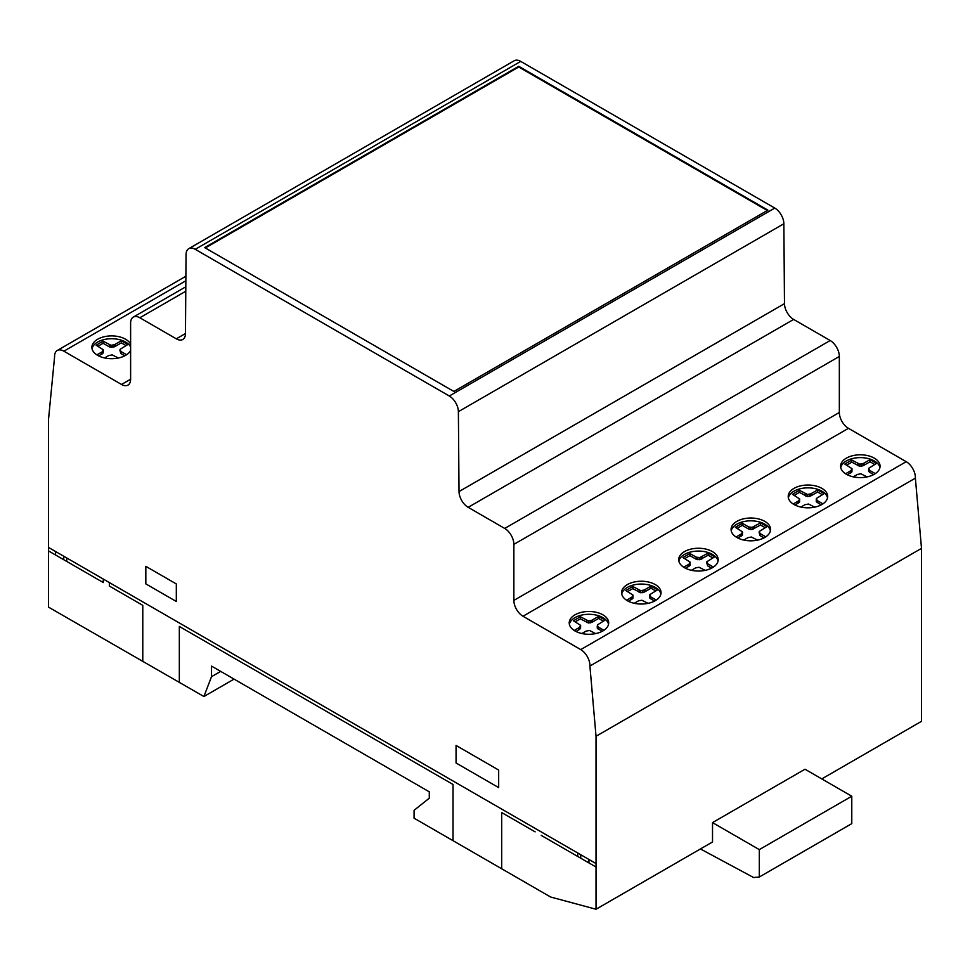 <?xml version="1.0" encoding="UTF-8"?>
<svg xmlns="http://www.w3.org/2000/svg" width="970" height="970" viewBox="0 0 970 970"><rect width="100%" height="100%" fill="white"/><g stroke="black" fill="none" stroke-linecap="round" stroke-linejoin="round"><path stroke-width="1.45" d="M879.911 467.601A19.739 11.397 0 0 0 874.285 460.944A19.739 11.397 0 0 0 853.915 458.228A19.739 11.397 0 0 0 840.735 467.601M874.285 458.131A19.739 11.397 180 0 1 880.069 466.194A19.739 11.397 180 0 1 874.285 474.257A19.739 11.397 180 0 1 846.373 474.257A19.739 11.397 180 0 1 840.59 466.194A19.739 11.397 180 0 1 852.775 455.67A19.739 11.397 180 0 1 874.285 458.131M827.543 497.84A19.739 11.397 0 0 0 818.328 489.547A19.739 11.397 0 0 0 791.156 493.257A19.739 11.397 0 0 0 788.367 497.84M791.156 490.444A19.739 11.397 180 0 1 818.328 486.734A19.739 11.397 180 0 1 827.689 496.434A19.739 11.397 180 0 1 824.755 502.424A19.739 11.397 180 0 1 802.566 507.395A19.739 11.397 180 0 1 788.21 496.434A19.739 11.397 180 0 1 791.156 490.444M718.043 561.06A19.739 11.397 0 0 0 708.815 552.767A19.739 11.397 0 0 0 681.655 556.477A19.739 11.397 0 0 0 678.854 561.06M681.655 553.664A19.739 11.397 180 0 1 708.815 549.954A19.739 11.397 180 0 1 718.188 559.654A19.739 11.397 180 0 1 715.242 565.643A19.739 11.397 180 0 1 693.053 570.615A19.739 11.397 180 0 1 678.709 559.654A19.739 11.397 180 0 1 681.655 553.664M770.41 530.82A19.739 11.397 0 0 0 764.784 524.164A19.739 11.397 0 0 0 744.414 521.448A19.739 11.397 0 0 0 731.235 530.82M764.784 521.363A19.739 11.397 180 0 1 770.568 529.414A19.739 11.397 180 0 1 764.784 537.477A19.739 11.397 180 0 1 736.861 537.477A19.739 11.397 180 0 1 731.077 529.414A19.739 11.397 180 0 1 743.262 518.889A19.739 11.397 180 0 1 764.784 521.363M660.909 594.04A19.739 11.397 0 0 0 655.271 587.396A19.739 11.397 0 0 0 634.901 584.667A19.739 11.397 0 0 0 621.734 594.04M655.271 584.583A19.739 11.397 180 0 1 661.055 592.634A19.739 11.397 180 0 1 655.271 600.697A19.739 11.397 180 0 1 627.36 600.697A19.739 11.397 180 0 1 621.576 592.634A19.739 11.397 180 0 1 633.762 582.109A19.739 11.397 180 0 1 655.271 584.583M608.529 624.28A19.739 11.397 0 0 0 599.314 615.986A19.739 11.397 0 0 0 572.142 619.697A19.739 11.397 0 0 0 569.354 624.28M572.142 616.896A19.739 11.397 180 0 1 599.314 613.185A19.739 11.397 180 0 1 608.687 622.873A19.739 11.397 180 0 1 605.741 628.863A19.739 11.397 180 0 1 583.552 633.846A19.739 11.397 180 0 1 569.208 622.873A19.739 11.397 180 0 1 572.142 616.896M130.611 346.981A19.739 11.397 0 0 0 114.327 338.821A19.739 11.397 0 0 0 94.83 344.12A19.739 11.397 0 0 0 92.041 348.703M130.611 350.437A19.739 11.397 180 0 1 128.428 353.286A19.739 11.397 180 0 1 101.256 356.996A19.739 11.397 180 0 1 91.883 347.296A19.739 11.397 180 0 1 94.83 341.319A19.739 11.397 180 0 1 114.327 336.008A19.739 11.397 180 0 1 130.611 344.168M821.772 778.91L921.5 721.328L921.5 548.365L915.377 478.137A13.01 7.505 -120 0 0 906.222 461.684L848.459 428.328A12.913 7.457 60 0 1 839.341 412.48L839.341 356.451A13.01 7.505 -120 0 0 830.187 340.518L793.642 319.421A12.974 7.493 60 0 1 784.487 303.646L783.857 223.755A12.852 7.42 -120 0 0 774.787 208.089L520.708 61.401A12.974 7.493 -120 0 0 514.221 60.758L188.75 248.672A12.974 7.493 60 0 1 195.237 249.314L449.304 396.002A12.852 7.42 60 0 1 458.386 411.668L459.016 491.56A12.974 7.493 -120 0 0 468.17 507.334L504.715 528.432A13.01 7.505 60 0 1 513.87 544.364L513.87 600.394A12.913 7.457 -120 0 0 522.988 616.241L580.751 649.597A13.01 7.505 60 0 1 589.905 666.038L596.029 736.266L596.029 909.242L712.526 841.972L712.526 822.609L805.003 769.222L851.781 796.224L851.781 823.627L759.304 877.013L753.593 877.523L700.437 848.956M767.9 210.15L453.875 391.456L204.706 247.605L518.732 66.299L767.9 210.15M596.029 909.242L550.608 897.007L414.081 818.195L414.081 810.314L429.286 798.177L429.286 791.823L211.521 666.099L211.521 676.672L220.687 671.385M211.521 676.672L203.906 696.521L234.061 679.109M104.542 357.942L108.798 355.517L112.205 354.911L118.352 358.015M126.597 354.729L120.838 351.407L120.037 349.37L127.81 344.508L121.335 340.773L114.46 344.702L111.053 345.32L103.087 341.161L96.127 345.187L103.317 349.782L102.262 351.746L96.891 354.887M103.087 341.161L103.087 343.271L97.946 346.229M109.392 344.799L109.392 346.908L103.087 343.271M103.317 349.782L103.22 352.959L98.734 355.929M103.22 350.849L103.22 352.959M102.262 351.746L102.262 353.856M101.523 352.207L101.523 354.317M120.838 351.407L120.838 353.504L119.941 350.449M124.79 355.796L120.838 353.504M121.335 340.773L121.335 342.883L114.46 346.811L109.392 346.908M125.979 345.562L121.335 342.883M115.26 344.277L115.26 346.387M114.46 344.702L114.46 346.811M112.908 345.259L112.908 347.357M111.053 345.32L111.053 347.418M655.671 590.9L651.015 588.22L644.153 592.149L640.746 592.767L632.779 588.608L627.638 591.579M656.29 600.066L650.53 596.744L649.73 594.707L657.502 589.845L651.015 586.11L644.153 590.039L640.746 590.657L632.779 586.498L625.808 590.524L633.01 595.119L632.913 598.296L628.414 601.267M654.483 601.133L649.633 597.896L649.633 595.786M634.235 603.279L638.478 600.854L641.897 600.248L648.045 603.352M633.01 595.119L631.955 597.083L626.584 600.224M631.215 597.544L631.215 599.654M631.955 597.083L631.955 599.193M632.913 596.186L632.913 598.296M632.779 586.498L632.779 588.608M639.085 590.136L639.085 592.246M603.304 621.139L598.648 618.46L591.785 622.388L588.366 622.995L580.412 618.848L575.258 621.806M603.91 630.306L598.15 626.984L597.362 624.947L605.122 620.085L598.648 616.35L591.785 620.279L588.366 620.897L580.412 616.738L573.44 620.764L580.642 625.359L580.533 628.536L576.047 631.506M602.103 631.373L597.253 628.123L597.253 626.026M581.867 633.519L586.11 631.094L589.517 630.488L595.665 633.592M580.642 625.359L579.575 627.323L574.204 630.464M578.847 627.784L578.847 629.894M579.575 627.323L579.575 629.433M580.533 626.426L580.533 628.536M580.412 616.738L580.412 618.848M586.717 620.376L586.717 622.485M588.366 620.897L588.366 622.995M590.233 620.836L590.233 622.934M591.785 620.279L591.785 622.388M592.573 619.854L592.573 621.964M598.648 616.35L598.648 618.46M598.15 626.984L598.15 629.081M640.746 590.657L640.746 592.767M642.601 590.597L642.601 592.706M644.153 590.039L644.153 592.149M644.941 589.614L644.941 591.724M651.015 586.11L651.015 588.22M650.53 596.744L650.53 598.854M203.906 696.521L48.5 607.123L48.5 419.561L54.575 356.996A13.071 7.554 60 0 1 57.266 350.485A13.071 7.554 60 0 1 63.887 351.188L121.517 384.459A12.828 7.408 -120 0 0 127.955 385.102A12.828 7.408 -120 0 0 130.611 379.258L130.611 323.034A12.998 7.505 60 0 1 133.302 317.105A12.998 7.505 60 0 1 139.825 317.76L176.297 338.821A12.889 7.433 -120 0 0 182.784 339.488A12.889 7.433 -120 0 0 185.452 333.704L186.058 254.443A12.974 7.493 60 0 1 188.75 248.672M765.791 536.846L760.031 533.524L759.243 531.487L767.003 526.625L760.529 522.891L752.114 527.377L748.585 526.916L742.28 523.279L735.321 527.292L742.523 531.899L741.456 533.864L736.085 537.004M743.747 540.06L747.991 537.635L751.398 537.028L757.546 540.132M760.031 533.524L760.031 535.622L759.134 532.566M763.984 537.913L760.031 535.622M760.529 522.891L760.529 525L752.114 529.474L748.585 529.026L742.28 525.376L737.139 528.347M765.172 527.68L760.529 525M754.454 526.395L754.454 528.505M753.666 526.819L753.666 528.929M752.114 527.377L752.114 529.474M750.246 527.438L750.246 529.535M748.585 526.916L748.585 529.026M713.423 567.086L707.651 563.752L706.863 561.727L714.623 556.865L708.148 553.13L699.734 557.604L696.217 557.156L689.912 553.518L682.941 557.532L690.143 562.139L689.076 564.103L683.704 567.232M691.367 570.299L695.611 567.874L699.03 567.268L705.178 570.372M707.651 563.752L707.651 565.862L706.754 562.794M711.616 568.153L707.651 565.862M708.148 553.13L708.148 555.228L699.734 559.714L696.217 559.266L689.912 555.616L684.771 558.587M712.804 557.92L708.148 555.228M702.074 556.634L702.074 558.744M701.286 557.059L701.286 559.169M699.734 557.604L699.734 559.714M697.879 557.665L697.879 559.775M696.217 557.156L696.217 559.266M689.912 553.518L689.912 555.616M690.143 562.139L690.034 565.316L685.547 568.287M690.034 563.206L690.034 565.316M689.076 564.103L689.076 566.213M688.348 564.564L688.348 566.662M742.28 523.279L742.28 525.376M742.523 531.899L742.414 535.076L737.928 538.047M742.414 532.966L742.414 535.076M741.456 533.864L741.456 535.973M740.728 534.324L740.728 536.434M712.526 822.609L759.304 849.611L851.781 796.224M759.304 849.611L759.304 877.013M518.732 66.299L518.732 67.003L205.313 247.956M589.905 666.038L915.377 478.137M596.029 736.266L921.5 548.365M874.685 464.46L870.029 461.768L863.167 465.709L859.76 466.315L851.793 462.156L846.652 465.127M875.292 473.627L869.532 470.292L868.744 468.267L876.504 463.405L870.029 459.671L863.167 463.599L859.76 464.206L851.793 460.047L844.821 464.072L852.024 468.668L851.915 471.856L847.428 474.827M873.485 474.694L868.635 471.444L868.635 469.334M853.248 476.84L857.492 474.415L860.911 473.796L867.047 476.913M852.024 468.668L850.957 470.644L845.585 473.772M850.229 471.105L850.229 473.202M850.957 470.644L850.957 472.754M851.915 469.747L851.915 471.856M851.793 460.047L851.793 462.156M858.098 463.696L858.098 465.794M822.305 494.7L817.661 492.008L810.787 495.937L807.379 496.555L799.413 492.396L794.272 495.367M822.924 503.866L817.164 500.532L816.364 498.507L824.136 493.645L817.661 489.899L810.787 493.839L807.379 494.445L799.413 490.286L792.441 494.312L799.644 498.907L799.547 502.096L795.048 505.067M821.117 504.921L816.267 501.684L816.267 499.574M800.868 507.067L805.124 504.655L808.531 504.036L814.679 507.152M799.644 498.907L798.589 500.884L793.217 504.012M797.849 501.332L797.849 503.442M798.589 500.884L798.589 502.993M799.547 499.986L799.547 502.096M799.413 490.286L799.413 492.396M805.718 493.936L805.718 496.034M807.379 494.445L807.379 496.555M809.235 494.385L809.235 496.494M810.787 493.839L810.787 495.937M811.587 493.415L811.587 495.524M817.661 489.899L817.661 492.008M817.164 500.532L817.164 502.642M859.76 464.206L859.76 466.315M861.615 464.145L861.615 466.255M863.167 463.599L863.167 465.709M863.955 463.175L863.955 465.285M870.029 459.671L870.029 461.768M869.532 470.292L869.532 472.402M767.294 210.502L518.732 67.003M577.732 856.462L577.732 852.982M580.751 854.728L580.751 858.207M589.008 862.973L588.863 859.42M498.665 787.604L498.665 770.047L456.058 745.445L456.058 763.002L498.665 787.604M501.684 868.768L501.684 812.557L535.125 831.86M179.329 682.662L179.329 626.45L453.026 784.463L453.026 840.675M541.248 835.4L596.029 867.022M145.827 583.891L176.322 601.497L176.322 583.94L145.827 566.334L145.827 583.891M109.343 582.558L109.343 586.038L142.784 605.353L142.784 661.564M48.5 550.911L103.281 582.546L103.281 579.066M55.605 551.542L55.545 554.973M48.5 547.432L595.968 863.518M63.729 559.702L63.729 556.222M66.748 557.968L66.748 561.448M449.304 396.002L774.787 208.089M195.237 249.314L520.708 61.401M176.297 338.821L185.452 333.534M139.825 317.76L185.779 291.23M121.517 384.459L130.611 379.209M63.887 351.188L185.864 280.767M458.386 411.668L783.857 223.755M459.016 491.56L784.487 303.646M468.17 507.334L793.642 319.421M504.715 528.432L830.187 340.518M513.87 544.364L839.341 356.451M513.87 600.394L839.341 412.48M522.988 616.241L848.459 428.328M580.751 649.597L906.222 461.684M133.302 317.105L185.816 286.793M57.266 350.485L185.9 276.232"/></g></svg>
